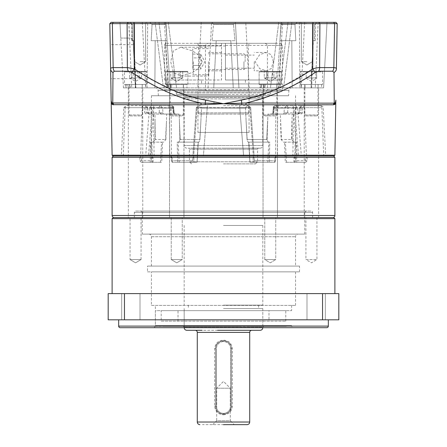 <?xml version="1.0" encoding="UTF-8"?>
<svg xmlns="http://www.w3.org/2000/svg" width="447" height="447" viewBox="0 0 447 447"><rect width="100%" height="100%" fill="white"/><g stroke="black" fill="none" stroke-linecap="round" stroke-linejoin="round"><path stroke-width="0.34" stroke-dasharray="2.23 1.68" d="M113.426 156.014L333.574 156.014L113.426 156.014M263.048 217.605L263.048 156.014L277.464 156.014L263.048 156.014L277.464 156.014L263.048 156.014L270.256 156.014L263.048 156.014L270.256 156.014L263.048 156.014L263.048 87.869L270.256 87.869L263.048 87.869L270.256 87.869L263.048 87.869L263.048 217.605L277.464 217.605L277.464 156.014L270.256 156.014L277.464 156.014L270.256 156.014L277.464 156.014L277.464 87.869L270.256 87.869L277.464 87.869L270.256 87.869L277.464 87.869L277.464 217.605L263.048 217.605M304.228 217.605L318.644 217.605L304.228 217.605L304.228 156.014L318.644 156.014L304.228 156.014L311.436 156.014L304.228 156.014L304.228 87.869L311.436 87.869L304.228 87.869M318.644 217.605L318.644 156.014L311.436 156.014L318.644 156.014L318.644 87.869L311.436 87.869L318.644 87.869M169.536 217.605L169.536 156.014L183.952 156.014L169.536 156.014L183.952 156.014L169.536 156.014L176.744 156.014L169.536 156.014L176.744 156.014L169.536 156.014L169.536 87.869L176.744 87.869L169.536 87.869L176.744 87.869L169.536 87.869L169.536 217.605L183.952 217.605L183.952 156.014L176.744 156.014L183.952 156.014L176.744 156.014L183.952 156.014L183.952 87.869L176.744 87.869L183.952 87.869L176.744 87.869L183.952 87.869L183.952 217.605L169.536 217.605M128.356 217.605L142.772 217.605L128.356 217.605L128.356 156.014L142.772 156.014L128.356 156.014L135.564 156.014L128.356 156.014L128.356 87.869L135.564 87.869L128.356 87.869M142.772 217.605L142.772 156.014L135.564 156.014L142.772 156.014L142.772 87.869L135.564 87.869L142.772 87.869M114.209 217.605L332.791 217.605L114.209 217.605M334.887 157.322L112.113 157.322M223.5 225.467L262.814 225.467L223.5 225.467M223.5 305.139L262.814 305.139L223.5 305.139M223.5 308.547L262.814 308.547L223.5 308.547M237.553 330.299L231.367 330.299M229.367 330.299L195.194 330.299M217.767 330.299L195.495 330.299M223.5 414.794C228.797 414.375 231.742 411.542 232.345 406.306L232.345 348.643C231.747 343.408 228.797 340.58 223.5 340.156C218.203 340.575 215.258 343.408 214.655 348.643L214.655 406.306C215.253 411.542 218.203 414.369 223.5 414.794M244.548 424.65L237.368 424.65M212.755 424.65L216.683 420.716L223.5 420.716L216.683 420.716L216.683 388.219L223.5 381.408L230.317 388.219L216.683 388.219L230.317 388.219L230.317 420.716L223.5 420.716L230.317 420.716L234.245 424.65L202.452 424.65M217.622 330.299L202.111 330.299M215.638 406.306C215.147 416.442 231.848 416.459 231.362 406.306L231.362 348.643C231.853 338.508 215.152 338.491 215.638 348.643A7.862 7.862 0 0 1 223.5 340.782A7.862 7.862 0 0 1 231.362 348.643L231.362 406.306A7.862 7.862 0 0 1 223.5 414.168A7.862 7.862 0 0 1 215.638 406.306L215.638 348.643A7.862 7.862 0 0 1 223.5 340.782A7.862 7.862 0 0 1 231.362 348.643L230.574 348.643A7.074 7.074 0 0 0 223.5 341.569A7.074 7.074 0 0 0 216.426 348.643A7.074 7.074 0 0 1 223.5 341.569A7.074 7.074 0 0 1 230.574 348.643L230.574 406.306L230.574 348.643L231.362 348.643L231.362 406.306A7.862 7.862 0 0 1 223.5 414.168A7.862 7.862 0 0 1 215.638 406.306L215.638 348.643A7.862 7.862 0 0 1 223.5 340.782A7.862 7.862 0 0 1 231.362 348.643L231.362 406.306A7.862 7.862 0 0 1 223.5 414.168A7.862 7.862 0 0 1 215.638 406.306L216.426 406.306A7.074 7.074 0 0 0 223.5 413.38A7.074 7.074 0 0 0 230.574 406.306A7.074 7.074 0 0 1 223.5 413.38A7.074 7.074 0 0 1 216.426 406.306L216.426 348.643L216.426 406.306L215.638 406.306L215.638 348.643L215.638 406.306L214.655 406.306M192.707 61.664L192.707 49.215L192.707 61.664M243.945 61.664L243.945 69.525L243.945 61.664M208.431 61.664L208.431 76.079L208.431 61.664M245.124 61.664L245.124 54.981L245.124 61.664M192.707 69.224L200.569 69.224L200.569 65.441L201.15 61.664L200.569 57.886L192.707 57.886L192.707 54.104L192.707 69.224L192.707 57.886L200.569 57.886L200.569 54.104L192.707 54.104M200.569 69.224L200.569 65.441L201.15 61.664L200.569 57.886L200.569 54.104L204.933 61.664L200.569 69.224M200.569 65.441L192.707 65.441L200.569 65.441M267.451 89.707L282.47 89.707L282.47 83.941L281.269 83.941L281.269 80.007L282.47 80.007L225.467 80.007L248.398 80.007L248.398 45.935A2.621 2.621 0 0 1 251.018 43.314L225.467 43.314L225.467 80.007L225.467 43.314L276.453 43.314L166.625 43.314A2.095 2.095 0 0 0 164.53 45.415L205.486 45.415L205.486 89.707C206.229 91.277 207.525 91.976 209.38 91.803L263.557 91.803C265.412 91.97 266.714 91.272 267.451 89.707L267.451 45.415C266.708 43.845 265.406 43.147 263.557 43.314L280.375 43.314L282.47 45.415L225.467 45.415M166.625 43.314L221.533 43.314L221.533 80.007L198.602 80.007L198.602 45.935A2.621 2.621 0 0 0 195.982 43.314L251.018 43.314M209.38 43.314C207.525 43.147 206.223 43.845 205.486 45.415M166.625 91.803A2.095 2.095 0 0 1 164.53 89.707L282.47 89.707A2.095 2.095 0 0 1 280.375 91.803L209.38 91.803M177.638 95.736L223.5 95.736L177.638 95.736L176.325 94.423L223.5 94.423L176.325 94.423L176.325 92.853A1.05 1.05 0 0 0 175.274 91.803L223.5 91.803L175.274 91.803M271.726 91.803L223.5 91.803L271.726 91.803A1.05 1.05 0 0 0 270.675 92.853L176.325 92.853L270.675 92.853L270.675 94.423L223.5 94.423L270.675 94.423L269.362 95.736L223.5 95.736L269.362 95.736M186.807 148.153C185.22 147.991 184.348 147.119 184.186 145.532L262.814 145.532L184.186 145.532L184.186 98.876L223.5 98.876L184.186 98.876L184.449 97.39L223.5 97.39L184.449 97.39L184.449 96.781A1.05 1.05 0 0 0 183.399 95.736L263.601 95.736L183.399 95.736M260.193 148.153C261.78 147.991 262.652 147.119 262.814 145.532L262.551 97.39L223.5 97.39L262.551 97.39L262.551 96.781A1.05 1.05 0 0 1 263.601 95.736M223.5 148.153L260.193 148.153L223.5 148.153M191.528 163.876L189.427 161.78L257.573 161.78L189.427 161.78L189.427 149.197A1.05 1.05 0 0 0 188.383 148.153L258.617 148.153L188.383 148.153M255.472 163.876L257.573 161.78L257.573 149.197A1.05 1.05 0 0 1 258.617 148.153M223.5 163.876L255.472 163.876L223.5 163.876M282.47 80.007L282.47 45.415L267.451 45.415M205.486 89.707L164.53 89.707L164.53 83.941L282.47 83.941M273.38 61.664L271.228 54.718L266.244 52.489L259.634 54.707L255.086 61.664L259.634 68.62L266.244 70.838L271.223 68.609L273.38 61.664M202.329 61.664L198.569 55.065L192.618 50.919L180.756 47.248L173.436 50.79L170.676 61.664L173.436 72.537L180.756 76.079L192.623 72.403L198.585 68.246L202.329 61.664M225.467 45.935L198.602 45.935L221.533 45.935L221.533 80.007L164.53 80.007L164.53 45.415L221.533 45.415M198.602 90.49L248.398 90.49L198.602 90.49L198.602 83.941L248.398 83.941L245.409 83.941L245.409 80.007L281.269 80.007M248.398 90.49L248.398 83.941M248.398 80.007L245.409 80.007M198.602 80.007L201.591 80.007L201.591 83.941L198.602 83.941M254.293 61.664L254.293 70.838L254.293 61.664M225.467 61.664L225.467 55.11L225.467 61.664M221.533 61.664L221.533 70.838L221.533 61.664M197.948 132.424L249.052 132.424L197.948 132.424L197.948 90.49L249.052 90.49L197.948 90.49M249.052 132.424L249.052 90.49M223.5 98.876L262.814 98.876L223.5 98.876M221.533 45.935L221.533 43.314L195.982 43.314M164.53 80.007L165.731 80.007L165.731 83.941L164.53 83.941M263.557 91.803L280.375 91.803M165.731 80.007L201.591 80.007M245.409 83.941L281.269 83.941M165.731 83.941L201.591 83.941M125.758 71.358L145.37 71.358L124.953 71.358L124.428 71.883L146.705 71.883L124.428 71.883L124.428 84.466L146.705 84.466L124.428 84.466M146.705 84.466L146.705 71.883L146.18 71.358L145.37 71.358M129.513 114.929L142.118 114.929L129.513 114.929M141.615 84.466L129.015 84.466L141.615 84.466M130.423 115.913L141.135 115.913L130.423 115.913M137.883 71.358L137.883 77.912L131.882 77.912L130.725 78.381L129.563 77.912L129.563 71.358L141.565 71.358L129.563 71.358M137.883 77.912L141.565 77.912L135.564 81.41L129.563 77.912L133.245 77.912L133.245 71.358M141.565 71.358L141.565 77.912L140.408 78.381L139.246 77.912L133.245 77.912M131.882 77.912L131.882 71.358M139.246 71.358L139.246 77.912M130.094 87.869L130.692 84.466L142.247 84.466L129.39 84.5L129.278 87.869L125.344 87.869L145.789 87.869L129.278 87.869M128.881 87.869L128.881 84.477L129.39 84.5M130.692 84.466L145.789 84.466L125.344 84.466L126.367 84.466L126.009 87.869M127.283 84.466L126.775 87.869M126.367 84.466L129.63 84.539M260.45 71.358L280.062 71.358L260.45 71.358M280.872 71.358L280.062 71.358L280.872 71.358L281.392 71.883L259.115 71.883L281.392 71.883L259.115 71.883L281.392 71.883L280.872 71.358M264.205 114.929L276.81 114.929L264.205 114.929M276.307 84.466L263.702 84.466L276.307 84.466M265.11 115.913L275.827 115.913L265.11 115.913M280.543 84.466L259.115 84.466L280.543 84.466M266.574 77.912L265.412 78.381L264.255 77.912L264.255 71.358L276.257 71.358L264.255 71.358L272.575 71.358L272.575 77.912L266.574 77.912L266.574 71.358L266.574 77.912L265.412 78.381L264.255 77.912L267.937 77.912L267.937 71.358L264.255 71.358L264.255 77.912L267.937 77.912L267.937 71.358L273.938 71.358L273.938 77.912L267.937 77.912L273.938 77.912L275.095 78.381L273.938 77.912L273.938 71.358L276.257 71.358L276.257 77.912L275.095 78.381L276.257 77.912L266.574 77.912M264.579 78.13L270.256 81.41L275.933 78.13L270.256 81.41L264.579 78.13M276.43 84.466L264.082 84.5L263.97 87.869L260.037 87.869L280.476 87.869L260.037 87.869L280.476 87.869L261.461 87.869L264.78 87.869L265.384 84.466L276.939 84.466L264.082 84.5L263.97 87.869L263.574 87.869L276.939 87.869L264.78 87.869L265.384 84.466L261.976 84.466L261.461 87.869L261.976 84.466L280.476 84.466L260.037 84.466L261.059 84.466L260.696 87.869L261.059 84.466L264.322 84.539L260.037 84.466L260.037 87.869L260.037 84.466L280.476 84.466L280.476 87.869L280.476 84.466L261.976 84.466L276.43 84.466M263.574 84.477L264.082 84.5L263.574 84.477L263.574 87.869L263.574 84.477M166.938 71.358L186.55 71.358L166.938 71.358M187.36 71.358L186.55 71.358L187.36 71.358L187.885 71.883L165.608 71.883L187.885 71.883L165.608 71.883L187.885 71.883L187.36 71.358M170.693 114.929L183.298 114.929L170.693 114.929M182.795 84.466L170.19 84.466L182.795 84.466M171.598 115.913L182.315 115.913L171.598 115.913M187.036 84.466L165.608 84.466L187.036 84.466M173.062 77.912L171.905 78.381L170.743 77.912L170.743 71.358L182.745 71.358L170.743 71.358L179.063 71.358L179.063 77.912L173.062 77.912L173.062 71.358L173.062 77.912L171.905 78.381L170.743 77.912L174.425 77.912L174.425 71.358L170.743 71.358L170.743 77.912L174.425 77.912L174.425 71.358L180.426 71.358L180.426 77.912L174.425 77.912L180.426 77.912L181.588 78.381L180.426 77.912L180.426 71.358L182.745 71.358L182.745 77.912L181.588 78.381L182.745 77.912L173.062 77.912M171.072 78.13L176.744 81.41L182.421 78.13L176.744 81.41L171.067 78.13M182.918 84.466L170.57 84.5L170.458 87.869L166.524 87.869L186.963 87.869L166.524 87.869L186.963 87.869L167.955 87.869L171.274 87.869L171.871 84.466L183.426 84.466L170.57 84.5L170.458 87.869L170.061 87.869L183.426 87.869L171.274 87.869L171.871 84.466L168.463 84.466L167.955 87.869L168.463 84.466L186.963 84.466L166.524 84.466L167.547 84.466L167.184 87.869L167.547 84.466L170.81 84.539L166.524 84.466L166.524 87.869L166.524 84.466L186.963 84.466L186.963 87.869L186.963 84.466L168.463 84.466L182.918 84.466M170.061 84.477L170.57 84.5L170.061 84.477L170.061 87.869L170.061 84.477M272.575 77.912L276.257 77.912L276.257 71.358L272.575 71.358L272.575 77.912M179.063 77.912L182.745 77.912L182.745 71.358L179.063 71.358L179.063 77.912M300.82 71.358L322.047 71.358A0.525 0.525 0 0 1 322.572 71.883L300.295 71.883L322.572 71.883L322.572 84.466L300.295 84.466L300.295 71.883A0.525 0.525 0 0 1 300.82 71.358L322.047 71.358M305.865 115.913L317.001 115.913L305.865 115.913L304.882 114.929L317.985 114.929L317.985 84.466L304.882 84.466L317.985 84.466M317.001 115.913L317.985 114.929L304.882 114.929L304.882 84.466M306.195 77.912L306.195 71.358L316.677 71.358L306.195 71.358L306.195 77.912L311.436 77.912L306.195 77.912M311.436 77.912L316.677 77.912L316.677 78.381L316.677 77.912L311.436 77.912L311.436 71.358L311.436 77.912M306.195 78.381L311.436 81.41L316.677 78.381M300.295 84.466L322.572 84.466M316.677 71.358L316.677 77.912L316.677 71.358M304.91 87.869L305.184 84.466L318.119 84.466L304.753 84.5L304.759 87.869L301.217 87.869L321.656 87.869L304.759 87.869M318.119 84.466L318.119 87.869M305.184 84.466L321.656 84.466L301.211 84.466L301.217 87.869M304.753 84.5L301.233 84.466L301.211 86.69M321.656 84.466L321.656 87.869M301.49 84.466L301.317 87.869M304.77 84.533L304.753 86.69M223.5 326.366L156.143 326.366L223.5 326.366M155.36 305.402L291.64 305.402L155.36 305.402L155.36 325.584L291.64 325.584L155.36 325.584L155.36 310.643L291.64 310.643L155.36 310.643M275.916 325.584L286.398 325.584L284.258 325.584L284.258 326.366L286.398 326.366L284.258 326.366L284.258 325.584L274.128 325.584L274.128 326.366L284.258 326.366L274.128 326.366L274.128 325.584L275.916 325.584L275.916 326.366L274.128 326.366L275.916 326.366M286.398 325.584L286.398 326.366M183.399 326.366L184.186 327.154L184.186 310.643L262.814 310.643L262.814 327.154L184.186 327.154L262.814 327.154L263.601 326.366L183.399 326.366L263.601 326.366M291.64 305.402L291.64 310.643M161.205 321.125L285.795 321.125L161.205 321.125L161.205 310.643L285.795 310.643L161.205 310.643M285.795 321.125L285.795 310.643M268.988 321.125L178.012 321.125L268.988 321.125L268.988 310.643L178.012 310.643L268.988 310.643M178.012 321.125L178.012 310.643M277.973 326.366L249.711 326.366L277.973 326.366L249.711 326.366L277.973 326.366L277.973 325.584L268.893 325.584L268.893 326.366L268.893 325.584L277.973 325.584L277.973 326.366M239.782 326.366L207.218 326.366L239.782 326.366L207.218 326.366L239.782 326.366L239.782 325.584L237.066 325.584L237.066 326.366L237.066 325.584L239.782 325.584L239.782 326.366M192.048 326.366L169.027 326.366L197.289 326.366L169.027 326.366L192.048 326.366L192.048 325.584L197.289 325.584L197.289 326.366L197.289 325.584L192.048 325.584L192.048 326.366M162.742 326.366L172.872 326.366L162.742 326.366L162.742 325.584L162.742 326.366M249.711 325.584L254.952 325.584L254.952 326.366L254.952 325.584L277.973 325.584L249.711 325.584L268.893 325.584L249.711 325.584L249.711 326.366L249.711 325.584M209.934 325.584L207.218 325.584L207.218 326.366L207.218 325.584L239.782 325.584L207.218 325.584L237.066 325.584L209.934 325.584L209.934 326.366L209.934 325.584M178.107 325.584L169.027 325.584L169.027 326.366L169.027 325.584L197.289 325.584L178.107 325.584L178.107 326.366L178.107 325.584M172.872 325.584L160.602 325.584L172.872 325.584L172.872 326.366L172.872 325.584L171.084 325.584L172.872 325.584M262.814 310.643L184.186 310.643M134.391 217.605L312.609 217.605L134.391 217.605L134.391 212.364A1.313 1.313 0 0 1 135.704 211.051L311.296 211.051L135.704 211.051M312.609 217.605L312.609 212.364A1.313 1.313 0 0 0 311.296 211.051M326.763 327.679L120.237 327.679M156.143 326.366L155.36 325.584L291.64 325.584L155.36 325.584A2.095 2.095 0 0 1 153.26 327.679L293.74 327.679L153.26 327.679M290.857 326.366L291.64 325.584A2.095 2.095 0 0 0 293.74 327.679M295.573 266.088L151.427 266.088L295.573 266.088L295.573 236.737A2.621 2.621 0 0 1 298.194 234.116L148.806 234.116L298.194 234.116M151.427 266.088L151.427 236.737A2.621 2.621 0 0 0 148.806 234.116M112.113 293.606L334.887 293.606L112.113 293.606M113.164 217.605L333.836 217.605M112.113 218.65L334.887 218.65M325.332 293.606L325.332 319.817L306.988 319.817L325.332 319.817L306.988 319.817L325.332 319.817L325.332 293.606L306.988 293.606L306.988 319.817L306.988 293.606L325.332 293.606M140.012 293.606L140.012 319.817L121.668 319.817L140.012 319.817L121.668 319.817L140.012 319.817L140.012 293.606L121.668 293.606L121.668 319.817L121.668 293.606L140.012 293.606M130.06 259.539L141.068 259.539L135.564 262.842L130.06 259.539L135.564 262.842L141.068 259.539L130.06 259.539L130.06 217.605L141.068 217.605L130.06 217.605M141.068 259.539L141.068 217.605M171.24 259.539L171.24 217.605L182.247 217.605L171.24 217.605L182.247 217.605L171.24 217.605L171.24 259.539L182.247 259.539L182.247 217.605L182.247 259.539L171.24 259.539L182.247 259.539L171.24 259.539L176.744 262.842L182.247 259.539L176.744 262.842L171.24 259.539L176.744 262.842L182.247 259.539L176.744 262.842L171.24 259.539L176.744 262.842L182.247 259.539L176.744 262.842L171.24 259.539M264.753 259.539L264.753 217.605L275.76 217.605L264.753 217.605L275.76 217.605L264.753 217.605L264.753 259.539L275.76 259.539L275.76 217.605L275.76 259.539L264.753 259.539L275.76 259.539L264.753 259.539L270.256 262.842L275.76 259.539L270.256 262.842L264.753 259.539M316.94 217.605L316.94 259.539L305.932 259.539L311.436 262.842L316.94 259.539L305.932 259.539L305.932 217.605L316.94 217.605L305.932 217.605M118.667 319.817L328.333 319.817L118.667 319.817M142.252 234.116L304.748 234.116L142.252 234.116L142.252 212.364L223.5 212.364L142.252 212.364L140.945 211.051L223.5 211.051L140.945 211.051M304.748 234.116L304.748 212.364L223.5 212.364L304.748 212.364L306.055 211.051L223.5 211.051L306.055 211.051M151.427 305.402L295.573 305.402L151.427 305.402L151.427 271.854L295.573 271.854L151.427 271.854M295.573 305.402L295.573 271.854M147.493 271.854L299.507 271.854L147.493 271.854L147.493 266.088L299.507 266.088L147.493 266.088M299.507 271.854L299.507 266.088M322.538 319.817L338.815 319.817L338.815 293.606L108.185 293.606L108.185 319.817L322.538 319.817L322.538 293.606M124.462 293.606L124.462 319.817M234.938 22.35L155.131 22.35L163.423 87.869L123.411 87.869L176.543 87.869L163.423 87.869L155.131 22.35L119.975 22.35L130.373 22.35L132.318 24.445L131.77 24.445L132.161 24.445L130.2 22.35L128.792 22.35L129.451 38.073L120.802 38.073L119.975 22.35L234.938 22.35L233.507 24.445L234.938 22.35L245.761 22.35L235.413 22.35L238.949 87.869L233.239 87.869L230.808 40.694L223.5 40.694L234.938 40.694L233.507 24.445L234.938 40.694L212.062 40.694L216.192 40.694L213.761 87.869L176.543 87.869L233.239 87.869L155.489 87.869L291.511 87.869L213.761 87.869L216.192 40.694L230.808 40.694L233.239 87.869L249.197 87.869L238.949 87.869L235.413 22.35M334.887 155.215L112.113 155.215M112.678 104.665L201.055 104.805A2.621 0.525 -90 0 0 200.904 102.994L112.75 102.994L111.275 103.922M201.055 104.805L223.5 103.743L245.945 104.805L334.289 104.676A2.621 2.581 -109.3 0 1 334.786 103.162L335.725 103.922M334.088 156.014L112.912 156.014M171.452 157.847L171.156 107.682L151.058 107.682L151.656 156.014L121.288 156.014L193.367 156.014L151.656 156.014M123.283 156.014L125.154 107.682L123.819 107.682L121.288 156.014M223.5 105.693L247.951 105.693L223.5 105.693M110.482 61.664L110.185 44.627L110.482 61.664M134.178 61.664L133.284 44.627L134.178 61.664M288.611 95.736L151.427 95.736L288.611 95.736L288.891 90.355L158.109 90.355L288.891 90.355A2.621 2.621 0 0 1 291.511 87.869M158.389 95.736L158.109 90.355A2.621 2.621 0 0 0 155.489 87.869M318.147 22.35L315.252 87.869L318.147 22.35L327.025 22.35L245.761 22.35L327.025 22.35L323.589 87.869L249.197 87.869L323.589 87.869L315.252 87.869L323.589 87.869L327.025 22.35L316.627 22.35L317.325 22.35L316.627 22.35L314.682 24.445L314.515 40.694L313.006 40.694L311.084 87.869L315.252 87.869L311.118 87.869L311.654 87.869L311.118 87.869L313.006 40.694L313.302 40.694L312.989 40.694L314.515 40.694L314.682 24.445L316.627 22.35M223.5 114.08L201.239 114.08L199.926 139.503L180.214 139.503L179.118 114.08L151.427 114.08L154.953 114.08L155.388 139.503L165.871 139.503L166.714 114.08L179.118 114.08L180.214 139.503L199.926 139.503L201.239 114.08L247.912 114.08L248.834 112.84L247.912 114.08L245.761 114.08L246.101 120.947L245.761 114.08L223.5 114.08M140.107 22.35L133.552 22.35L140.107 22.35M140.107 23.4L145.61 23.4L140.107 23.4M306.893 22.35L313.448 22.35L306.893 22.35M306.893 23.4L301.39 23.4L306.893 23.4M245.548 108.085L246.755 105.693L245.548 108.085L248.728 107.682L245.548 108.085L245.638 112.884L245.548 108.085L223.5 108.085L245.548 108.085M201.362 112.884A1.313 0.369 -90 0 0 201.726 114.08L199.088 114.08L198.166 112.84L199.088 114.08L201.726 114.08A1.313 0.369 -90 0 1 201.362 112.884L201.452 108.085L198.289 107.677L201.452 108.085L201.362 112.884L198.166 112.84L223.5 112.884L201.362 112.884M276.067 157.847L274.922 157.847L275.648 157.847L275.475 160.73L276.145 156.014L253.633 156.014L325.712 156.014L323.717 156.014L321.846 107.682L301.177 107.682L300.675 112.84L299.054 112.884L302.228 112.884L302.653 108.085L274.19 108.085L273.754 112.884L274.19 108.085C273.19 107.755 273.05 107.615 273.76 107.677L273.29 107.693L273.76 107.677C273.05 107.615 273.19 107.755 274.19 108.085L275.481 105.693L279.358 105.693A2.095 1.699 -90 0 0 277.665 107.682L277.319 156.014L292.897 156.014L293.483 107.682L273.793 107.682A2.095 1.699 90 0 1 275.486 105.693L305.172 105.693A2.095 0.715 -90 0 0 304.457 107.682L306.48 157.847M140.107 61.664L145.61 61.664L140.107 61.664M306.893 61.664L301.39 61.664L306.893 61.664M333.501 104.805A2.621 2.57 -90 0 1 334.25 102.994L334.786 103.162A5.241 5.168 -179 0 0 335.848 100.128L335.786 103.743M113.499 104.805A2.621 2.57 90 0 0 112.75 102.994L112.996 72.492L114.32 71.224L128.373 71.224L131.893 72.492C152.941 86.852 175.945 97.021 200.904 102.994L223.5 103.743L246.096 102.994C270.485 98.033 292.897 86.629 315.107 72.492L318.627 71.224L332.68 71.224L334.004 72.492L334.25 102.994L246.096 102.994A2.621 0.525 90 0 0 245.945 104.805M334.004 72.492A5.241 4.403 -179 0 0 336.395 68.877L337.183 23.641L335.898 22.35L111.102 22.35L109.817 23.641L110.605 68.877A5.241 4.403 179 0 0 112.996 72.492M213.778 104.218L214.068 101.709L223.5 103.743L241.313 100.128L241.821 103.162A2.621 0.425 -86.7 0 0 241.654 104.676M253.633 156.014L192.88 156.014L253.633 156.014M145.666 156.014L148.454 156.014L152.516 107.682L153.818 107.682A2.095 1.235 90 0 1 155.053 105.693L154.008 105.693A2.095 1.492 90 0 0 152.516 107.682L149.51 107.582L145.666 156.014M323.717 156.014L292.897 156.014M301.334 156.014L298.546 156.014L294.484 107.682L293.182 107.682A2.095 1.235 -90 0 0 291.947 105.693L292.992 105.693A2.095 1.492 -90 0 1 294.484 107.682L297.49 107.582L301.334 156.014M276.145 156.014L277.319 156.014M205.346 104.676A2.621 0.425 -93.3 0 0 205.179 103.162L205.687 100.128L214.068 101.709M131.893 72.492L134.262 68.877C156.12 84.148 179.929 94.568 205.687 100.128M111.214 103.743L111.152 100.128A5.241 5.168 179 0 0 112.214 103.162A2.621 2.581 -70.7 0 1 112.711 104.676M332.68 71.224A5.241 3.95 90 0 0 333.836 67.609L334.764 67.676M335.831 68L336.395 68.877M241.313 100.128C254.773 97.541 266.518 93.836 276.548 89.009C277.263 89.59 289.326 82.879 312.738 68.877L315.107 72.492M109.817 23.641L337.183 23.641M249.918 107.682L239.76 107.682L243.604 156.014L239.76 107.682L249.918 107.682L253.455 157.847L249.918 107.682A2.095 1.972 -90 0 0 247.951 105.693L246.761 105.693A2.095 1.972 90 0 1 248.728 107.682A2.095 1.972 90 0 0 246.761 105.693L247.951 105.693A2.095 1.972 -90 0 1 249.918 107.682L248.728 107.682L249.918 107.682M254.444 160.73L254.242 157.847L254.444 160.73L253.477 162.306L250.152 162.306L274.922 162.306L253.477 162.306L254.444 160.73L275.475 160.73L274.922 162.306L275.475 160.73L254.444 160.73M300.675 112.84L297.953 114.08L292.047 114.08L292.059 139.972L294.042 142.124L296.478 142.124L296.735 162.306L305.245 162.306L305.48 157.847L307.139 157.847L307.061 160.73L305.742 162.306L285.287 162.306L284.488 142.124L285.393 142.124L283.303 142.124L281.493 139.972L280.286 114.08L285.37 114.08L287.656 112.84L284.102 112.884L284.286 108.085L293.182 107.682L297.015 156.014M307.061 160.73L295.88 160.73L295.394 156.014M275.548 157.847L275.844 107.682L295.942 107.682L295.344 156.014M207.24 107.682L203.396 156.014L207.24 107.682L196.294 107.638L239.76 107.682L207.24 107.682A2.095 0.341 90 0 1 207.587 105.693A2.095 0.341 90 0 0 207.24 107.682M170.933 157.847L172.078 157.847L171.352 157.847L171.525 160.73L170.855 156.014M192.556 160.73L192.758 157.847L192.556 160.73L193.523 162.306L196.848 162.306L172.078 162.306L193.523 162.306L192.556 160.73L171.525 160.73L172.078 162.306L171.525 160.73L192.556 160.73M154.103 156.014L153.517 107.682L169.335 107.682L169.681 156.014M155.064 120.947L154.941 139.972L152.958 142.124L150.522 142.124L150.265 162.306L141.755 162.306L141.52 157.847L139.861 157.847L139.939 160.73L141.258 162.306L161.713 162.306L162.512 142.124L161.607 142.124L163.697 142.124L165.507 139.972L166.491 120.947M139.939 160.73L151.12 160.73L151.606 156.014M141.828 105.693A2.095 0.715 90 0 1 142.543 107.682L145.823 107.682A2.095 0.715 -90 0 0 145.107 105.693L127.222 105.693A2.095 2.067 -90 0 0 125.154 107.682L142.543 107.682L140.52 157.847M128.373 71.224A5.241 3.442 90 0 1 127.367 67.609C129.211 67.626 131.507 68.05 134.262 68.877L133.966 22.35M111.152 100.128L110.605 68.877C110.694 68.056 111.543 67.631 113.164 67.609L127.367 67.609L127.099 23.641L127.943 22.35M313.034 22.35L312.738 68.877C315.448 68.056 317.744 67.631 319.633 67.609L333.836 67.609M135.659 87.869L133.876 40.694L131.77 40.694L134.011 40.694L135.916 87.869L133.994 40.694L133.698 40.694L135.553 87.869L133.072 40.56L135.553 87.869M248.934 142.124L248.051 142.124L247.208 139.972L246.101 120.947L247.208 139.972L248.051 142.124L248.934 142.124L249.974 162.306L248.7 142.124L249.974 162.306L267.764 162.306L249.974 162.306L248.934 142.124M254.242 157.847L253.091 157.847L254.242 157.847M294.484 107.682L293.483 107.682A2.095 1.47 90 0 0 292.014 105.693L279.358 105.693M291.947 105.693L275.481 105.693A2.095 1.699 90 0 0 273.793 107.682L273.318 112.84L273.754 112.884A1.313 0.838 -90 0 1 272.921 114.08L267.882 114.08L267.082 139.972L268.256 142.124L269.776 142.124L268.256 142.124L267.082 139.972L267.882 114.08L271.575 114.08L273.318 112.84L271.575 114.08L285.37 114.08M269.306 162.306L274.631 162.306L267.764 162.306L268.854 142.124L267.764 162.306L269.306 162.306L269.776 142.124L268.854 142.124L269.776 142.124L269.306 162.306M292.014 105.693L292.992 105.693M295.456 157.847L293.875 157.847L293.88 162.306M295.758 157.847L293.875 157.847M295.88 160.73L294.338 162.306M305.245 162.306L305.742 162.306M319.778 105.693L294.422 105.693A2.095 1.525 90 0 1 295.942 107.682L321.846 107.682A2.095 2.067 90 0 0 319.778 105.693L305.172 105.693M297.953 114.08L272.921 114.08A1.313 0.838 -90 0 0 273.754 112.884L273.318 112.84L273.754 112.884L273.318 112.84L273.793 107.682L275.844 107.682A2.095 1.699 -90 0 1 277.537 105.693L294.422 105.693M275.648 157.847L274.922 157.847L274.631 162.306L274.922 157.847M198.066 142.124L198.949 142.124L199.792 139.972L200.899 120.947L199.792 139.972L198.949 142.124L198.066 142.124L197.026 162.306L198.3 142.124L197.026 162.306L179.236 162.306L197.026 162.306L198.066 142.124M192.758 157.847L193.909 157.847L192.758 157.847M152.516 107.682L153.517 107.682A2.095 1.47 -90 0 1 154.986 105.693L167.642 105.693A2.095 1.699 90 0 1 169.335 107.682L173.24 107.677C173.933 107.638 173.788 107.772 172.81 108.085L173.246 112.884A1.313 0.838 90 0 0 174.079 114.08L161.63 114.08L159.344 112.84L162.898 112.884L162.714 108.085L153.818 107.682L149.985 156.014M175.425 114.08L179.118 114.08L175.425 114.08L173.682 112.84L175.425 114.08L174.079 114.08L175.425 114.08M179.403 120.947L179.917 139.972L178.744 142.124L177.224 142.124L178.744 142.124L179.917 139.972L179.403 120.947M177.694 162.306L172.369 162.306L179.236 162.306L178.146 142.124L179.236 162.306L177.694 162.306L177.224 142.124L178.146 142.124L177.224 142.124L177.694 162.306M154.986 105.693L154.008 105.693M166.714 114.08L161.63 114.08M151.544 157.847L153.125 157.847L153.12 162.306M151.242 157.847L153.125 157.847M151.12 160.73L152.662 162.306M141.755 162.306L141.258 162.306M155.053 105.693L145.119 105.693C146.8 105.498 148.063 108.381 147.571 107.923L145.823 107.682L146.325 112.84L149.047 114.08L154.953 114.08M127.222 105.693L152.578 105.693A2.095 1.525 -90 0 0 151.058 107.682L123.819 107.682L125.914 105.693M149.047 114.08L174.079 114.08A1.313 0.838 90 0 1 173.246 112.884L173.682 112.84L173.246 112.884L173.682 112.84L173.207 107.682L173.682 112.84L173.246 112.884L172.81 108.085C173.81 107.755 173.95 107.615 173.24 107.677L173.207 107.682A2.095 1.699 -90 0 0 171.514 105.693L171.514 105.693A2.095 1.699 -90 0 1 173.207 107.682L171.156 107.682A2.095 1.699 90 0 0 169.463 105.693L152.578 105.693M171.352 157.847L172.078 157.847L172.369 162.306L172.078 157.847M132.485 40.694L132.318 24.445M128.853 22.35L131.748 87.869M123.411 87.869L119.975 22.35L123.411 87.869M149.672 22.35L152.058 24.445L151.187 40.694L155.176 40.694L154.852 87.869L155.176 40.694L165.222 40.694L151.187 40.694L152.058 24.445L149.672 22.35M168.189 87.869L165.222 40.694L167.066 40.694L165.597 22.35L167.066 40.694L165.222 40.694L168.189 87.869M208.051 87.869L211.587 22.35L208.051 87.869M212.062 22.35L213.493 24.445L212.062 40.694L213.493 24.445L212.062 22.35M223.5 40.694L212.062 40.694L223.5 40.694M281.403 22.35L279.934 40.694L281.778 40.694L278.811 87.869L281.778 40.694L291.824 40.694L279.934 40.694L281.403 22.35M292.148 87.869L291.824 40.694L295.813 40.694L294.942 24.445L297.328 22.35L294.942 24.445L295.813 40.694L291.824 40.694L292.148 87.869M327.025 22.35L323.589 87.869L327.025 22.35M133.072 40.56L130.457 38.073L132.267 38.8L133.072 40.56M248.834 112.84L245.638 112.884A1.313 0.369 -90 0 1 245.274 114.08L247.912 114.08L245.274 114.08A1.313 0.369 90 0 0 245.638 112.884L223.5 112.884L248.834 112.84L248.728 107.682L248.834 112.84M246.101 120.947L247.074 139.503L266.786 139.503L267.597 120.947L266.786 139.503L247.074 139.503L246.101 120.947M280.286 114.08L292.047 114.08M291.936 120.947L291.612 139.503L281.129 139.503L280.509 120.947M247.208 139.972L247.074 139.503L247.208 139.972M277.537 105.693L275.486 105.693L274.19 108.085L284.286 108.085L286.611 105.693A2.095 1.235 90 0 1 287.851 107.682L287.656 112.84M266.786 139.503L267.082 139.972L266.786 139.503M296.735 162.306L285.287 162.306M283.096 114.08A1.313 1.011 90 0 0 284.102 112.884L302.228 112.884C302.513 113.063 302.077 113.465 300.926 114.08M281.493 139.972L281.129 139.503M299.429 107.923L301.177 107.682A2.095 0.715 90 0 1 301.893 105.693C300.2 105.498 298.937 108.381 299.429 107.923L299.054 112.884A1.313 1.257 -90 0 1 297.803 114.08M301.133 107.677A2.095 0.754 90 0 1 301.881 105.693L299.518 108.085L299.054 112.884M296.478 142.124L295.204 142.124L294.746 162.306M291.612 139.503L292.059 139.972M200.239 105.693A2.095 1.972 -90 0 0 198.272 107.682A2.095 1.972 -90 0 1 200.239 105.693M199.792 139.972L199.926 139.503L199.792 139.972M169.463 105.693L167.642 105.693M145.867 107.677A2.095 0.754 -90 0 0 145.119 105.693L147.482 108.085L172.81 108.085L171.519 105.693L172.81 108.085L162.714 108.085L160.389 105.693A2.095 1.235 -90 0 0 159.149 107.682L159.344 112.84M180.214 139.503L179.917 139.972L180.214 139.503M150.265 162.306L161.713 162.306M163.904 114.08A1.313 1.011 -90 0 1 162.898 112.884L144.772 112.884L146.074 114.08M165.507 139.972L165.871 139.503M146.325 112.84L147.946 112.884A1.313 1.257 90 0 0 149.197 114.08M147.571 107.923L148.052 112.89L144.772 112.884L144.347 108.085L141.738 105.693M147.482 108.085L147.946 112.884M150.522 142.124L151.796 142.124L152.254 162.306M155.388 139.503L154.941 139.972M119.975 22.35L120.802 38.073L129.451 38.073M132.161 24.445L132.267 38.8M151.187 40.694L167.066 40.694L151.187 40.694M279.934 40.694L295.813 40.694L279.934 40.694L276.855 87.869L279.934 40.694M314.515 40.694L315.23 40.694L314.515 40.694M200.245 105.693A2.095 1.956 90 0 0 198.289 107.677A2.095 1.956 90 0 1 200.245 105.693L201.452 108.085L200.245 105.693M248.711 107.677A2.095 1.956 -90 0 0 246.755 105.693A2.095 1.956 90 0 1 248.711 107.677M248.7 142.124L268.854 142.124L248.7 142.124M268.256 142.124L248.051 142.124L268.256 142.124M294.042 142.124L283.303 142.124M275.481 105.693A2.095 1.721 -90 0 0 273.76 107.677A2.095 1.721 -90 0 1 275.481 105.693C273.76 106.224 273.033 106.889 273.29 107.693L272.81 112.873L273.29 107.693C273.273 106.632 274.005 105.961 275.481 105.693M287.807 107.677A2.095 1.201 -90 0 0 286.611 105.693M284.488 142.124L295.204 142.124M198.3 142.124L178.146 142.124L198.3 142.124M178.744 142.124L198.949 142.124L178.744 142.124M152.958 142.124L163.697 142.124M171.519 105.693A2.095 1.721 90 0 1 173.24 107.677A2.095 1.721 90 0 0 171.519 105.693C173.24 106.224 173.967 106.889 173.71 107.693L174.19 112.873L173.71 107.693C173.727 106.632 172.995 105.961 171.519 105.693M159.193 107.677A2.095 1.201 90 0 1 160.389 105.693M162.512 142.124L151.796 142.124M334.887 215.504L112.113 215.504M223.5 327.679L262.814 327.679L223.5 327.679M197.289 332.395L249.711 332.395M249.711 422.029L197.289 422.029M231.362 406.306L232.345 406.306M215.638 348.643L214.655 348.643M232.345 348.643L231.362 348.643M193.361 61.664L193.361 74.766L193.361 61.664M262.551 96.781L184.449 96.781L262.551 96.781M257.573 149.197L189.427 149.197L257.573 149.197M134.391 212.364L312.609 212.364L134.391 212.364M328.333 326.109L118.667 326.109M151.427 236.737L295.573 236.737L151.427 236.737M233.507 24.445L213.493 24.445L233.507 24.445M239.413 105.693A2.095 0.341 -90 0 1 239.76 107.682A2.095 0.341 -90 0 0 239.413 105.693M158.998 22.35L167.29 87.869L158.998 22.35M168.256 22.35L176.543 87.869L168.256 22.35M142.314 22.35L145.75 87.869L142.314 22.35M223.5 108.085L201.452 108.085L223.5 108.085M318.627 71.224A5.241 3.442 90 0 0 319.633 67.609L319.901 23.641L319.057 22.35M193.545 157.847L197.082 107.682L193.545 157.847M114.32 71.224A5.241 3.95 90 0 1 113.164 67.609L112.381 23.641L113.354 22.35M253.091 157.847L253.253 162.306L253.091 157.847M286.549 162.306L285.393 142.124M197.082 107.682A2.095 1.972 90 0 1 199.049 105.693A2.095 1.972 90 0 0 197.082 107.682L198.272 107.682L197.082 107.682M198.166 112.84L198.272 107.682L198.166 112.84M193.909 157.847L193.747 162.306L193.909 157.847M160.451 162.306L161.607 142.124M334.619 23.641L333.646 22.35M147.074 87.869L147.661 22.35L147.074 87.869M164.345 22.35L168.614 87.869L164.345 22.35M201.239 22.35L197.803 87.869L201.239 22.35M249.197 87.869L245.761 22.35L249.197 87.869M278.744 22.35L270.457 87.869L278.744 22.35M279.71 87.869L288.002 22.35L279.71 87.869M278.386 87.869L282.655 22.35L278.386 87.869M299.339 22.35L299.926 87.869L299.339 22.35M304.686 22.35L301.25 87.869L304.686 22.35M294.942 24.445L281.034 24.445L294.942 24.445M314.682 24.445L315.23 24.445L314.682 24.445M152.058 24.445L165.966 24.445L152.058 24.445M299.518 108.085L302.653 108.085L303.519 106.358L305.262 105.693M262.814 225.467L262.814 305.139M258.617 305.139L258.617 308.547M262.814 308.547L262.814 327.679M184.186 225.467L184.186 305.139M188.383 305.139L188.383 308.547M184.186 308.547L184.186 327.679M208.431 74.766L193.361 74.766L192.707 74.113M245.124 54.981L243.945 53.802L208.431 53.802M208.431 48.561L193.361 48.561L192.707 49.215M245.124 68.346L243.945 69.525L208.431 69.525M225.467 68.212L254.293 68.212M221.533 70.838L208.431 70.838M266.244 70.838L254.293 70.838M180.756 76.079L208.431 76.079M225.467 55.11L254.293 55.11M221.533 52.489L208.431 52.489M266.244 52.489L254.293 52.489M180.756 47.248L208.431 47.248M129.999 115.913L129.015 114.929L129.015 84.466M141.135 115.913L142.118 114.929L142.118 84.466M142.247 84.466L142.247 87.869M125.344 84.466L125.344 87.869M145.789 84.466L145.789 87.869M263.702 114.929L263.702 84.466L263.702 114.929L264.685 115.913L263.702 114.929M259.115 84.466L259.115 71.883L259.64 71.358L259.115 71.883L259.115 84.466M276.81 114.929L276.81 84.466L276.81 114.929L275.827 115.913L276.81 114.929M281.392 84.466L281.392 71.883L281.392 84.466M276.939 84.466L276.939 87.869L276.939 84.466M170.19 114.929L170.19 84.466L170.19 114.929L171.173 115.913L170.19 114.929M165.608 84.466L165.608 71.883L166.128 71.358L165.608 71.883L165.608 84.466M183.298 114.929L183.298 84.466L183.298 114.929L182.315 115.913L183.298 114.929M187.885 84.466L187.885 71.883L187.885 84.466M183.426 84.466L183.426 87.869L183.426 84.466M160.602 325.584L160.602 326.366M171.084 325.584L171.084 326.366M133.284 44.627L110.185 44.627M151.427 95.736L151.427 114.08M134.603 23.4L133.552 22.35L134.603 23.4L134.603 61.664L134.603 23.4M301.39 23.4L300.345 22.35L301.39 23.4L301.39 61.664L301.39 23.4M140.107 64.971L134.603 61.664L140.107 64.971L145.61 61.664L145.61 23.4L146.655 22.35L145.61 23.4L145.61 61.664L140.107 64.971M306.893 64.971L301.39 61.664L306.893 64.971L312.397 61.664L312.397 23.4L313.448 22.35L312.397 23.4L312.397 61.664L306.893 64.971M250.711 107.638L254.119 156.014L250.711 107.638M321.086 105.693C322.823 106.408 323.522 107.073 323.181 107.682L325.712 156.014M196.289 107.638L192.88 156.014L196.289 107.638M250.689 107.638L248.605 105.693L250.689 107.638M297.49 107.582L295.406 105.693M196.311 107.638L198.395 105.693L196.311 107.638M149.51 107.582L151.594 105.693M135.072 78.7L110.778 78.7M135.346 87.869L133.698 40.694M167.066 40.694L170.145 87.869L167.066 40.694M167.061 40.671L165.921 23.004L167.061 40.671M291.869 22.35L283.577 87.869L291.869 22.35M281.079 23.004L279.939 40.671L281.079 23.004M311.084 87.869L312.989 40.694L311.084 87.869M311.654 87.869L313.302 40.694M249.918 162.306L248.828 144.247L249.918 162.306M295.573 95.736L295.573 114.08M272.139 113.924L272.821 112.89L272.139 113.924M298.948 112.895L297.646 114.08M197.082 162.306L198.172 144.247L197.082 162.306M174.861 113.924L174.179 112.89L174.861 113.924M148.052 112.895L149.354 114.08M315.23 40.694L315.23 24.445L317.325 22.35M131.77 40.694L131.77 24.445L129.675 22.35"/><path stroke-width="0.67" d="M113.426 156.014L112.113 157.322L334.887 157.322L334.887 215.504A2.095 2.095 0 0 1 332.791 217.605M333.574 156.014L334.887 157.322M112.113 157.322L112.113 215.504L334.887 215.504M114.209 217.605A2.095 2.095 0 0 1 112.113 215.504M195.495 330.299L195.194 330.299A2.095 2.095 0 0 1 197.289 332.395L249.711 332.395A2.095 2.095 0 0 1 251.806 330.299L217.622 330.299M259.83 330.299L237.553 330.299M231.367 330.299L229.367 330.299M251.806 330.299L217.767 330.299M223.5 424.65L247.085 424.65C248.677 424.494 249.555 423.622 249.711 422.029L197.289 422.029C197.445 423.622 198.323 424.494 199.915 424.65M237.368 424.65L234.245 424.65M202.111 330.299L186.807 330.299C185.203 330.132 184.326 329.255 184.186 327.679M120.237 327.679A1.57 1.57 0 0 1 118.667 326.109L328.333 326.109A1.57 1.57 0 0 1 326.763 327.679L120.237 327.679M334.887 293.606L334.887 218.65L112.113 218.65L112.113 293.606M334.887 218.65L333.836 217.605L113.164 217.605L112.113 218.65M118.667 319.817L118.667 326.109M328.333 319.817L328.333 326.109M124.462 319.817L108.185 319.817L108.185 293.606L338.815 293.606L338.815 319.817L124.462 319.817L124.462 293.606M322.538 293.606L322.538 319.817M112.113 155.215L334.887 155.215L334.088 156.014L112.912 156.014L112.113 155.215L111.214 103.743L112.711 104.676L111.214 103.743L112.214 103.162A5.241 5.168 179 0 1 111.152 100.128L111.214 103.743M245.945 104.805A2.621 0.525 90 0 1 246.096 102.994L334.786 103.162A2.621 2.581 70.7 0 0 334.289 104.676L335.786 103.743L333.501 104.805L245.945 104.805L223.5 103.743L201.055 104.805L112.711 104.676A2.621 2.581 109.3 0 0 112.214 103.162L112.75 102.994L112.996 72.492A5.241 4.403 179 0 1 110.605 68.877L111.152 100.128M334.887 155.215L335.786 103.743L334.25 102.994A2.621 2.57 -90 0 0 333.501 104.805M334.25 102.994L334.004 72.492L332.68 71.224L318.627 71.224L315.107 72.492C294.059 86.852 271.055 97.021 246.096 102.994L223.5 103.743L200.904 102.994A2.621 0.525 -90 0 1 201.055 104.805M113.499 104.805A2.621 2.57 90 0 0 112.75 102.994L200.904 102.994C176.515 98.033 154.103 86.629 131.893 72.492L128.373 71.224L114.32 71.224L112.996 72.492M241.654 104.676A2.621 0.425 93.3 0 1 241.821 103.162L241.313 100.128L223.5 103.743L205.687 100.128L205.179 103.162A2.621 0.425 86.7 0 1 205.346 104.676M315.107 72.492L312.738 68.877C290.88 84.148 267.071 94.568 241.313 100.128M335.786 103.743L335.848 100.128A5.241 5.168 -179 0 1 334.786 103.162M336.395 68.877C336.306 68.056 335.457 67.631 333.836 67.609L334.619 23.641L337.183 23.641L336.395 68.877A5.241 4.403 -179 0 1 334.004 72.492M332.68 71.224A5.241 3.95 -90 0 0 333.836 67.609L334.619 23.641L109.817 23.641L110.605 68.877C110.711 68.05 111.566 67.626 113.164 67.609L112.381 23.641L113.354 22.35L127.943 22.35L127.099 23.641L127.367 67.609L134.262 68.877C145.13 76.113 157.193 82.824 170.452 89.009C180.728 93.909 192.473 97.619 205.687 100.128M318.627 71.224A5.241 3.442 -90 0 0 319.633 67.609C317.789 67.626 315.493 68.05 312.738 68.877L313.034 22.35L335.898 22.35L337.183 23.641M334.764 67.676L335.831 68M313.034 22.35L133.966 22.35L134.262 68.877L131.893 72.492M113.354 22.35L111.102 22.35L109.817 23.641M133.966 22.35L127.943 22.35M128.792 22.35L119.975 22.35M234.938 22.35L235.413 22.35M316.627 22.35L318.147 22.35M333.836 67.609L319.633 67.609L319.901 23.641L319.057 22.35M114.32 71.224A5.241 3.95 -90 0 1 113.164 67.609L127.367 67.609A5.241 3.442 90 0 0 128.373 71.224M334.619 23.641L333.646 22.35M262.814 327.679C262.657 329.271 261.786 330.143 260.193 330.299M249.711 332.395L249.711 422.029M197.289 332.395L197.289 422.029"/></g></svg>
